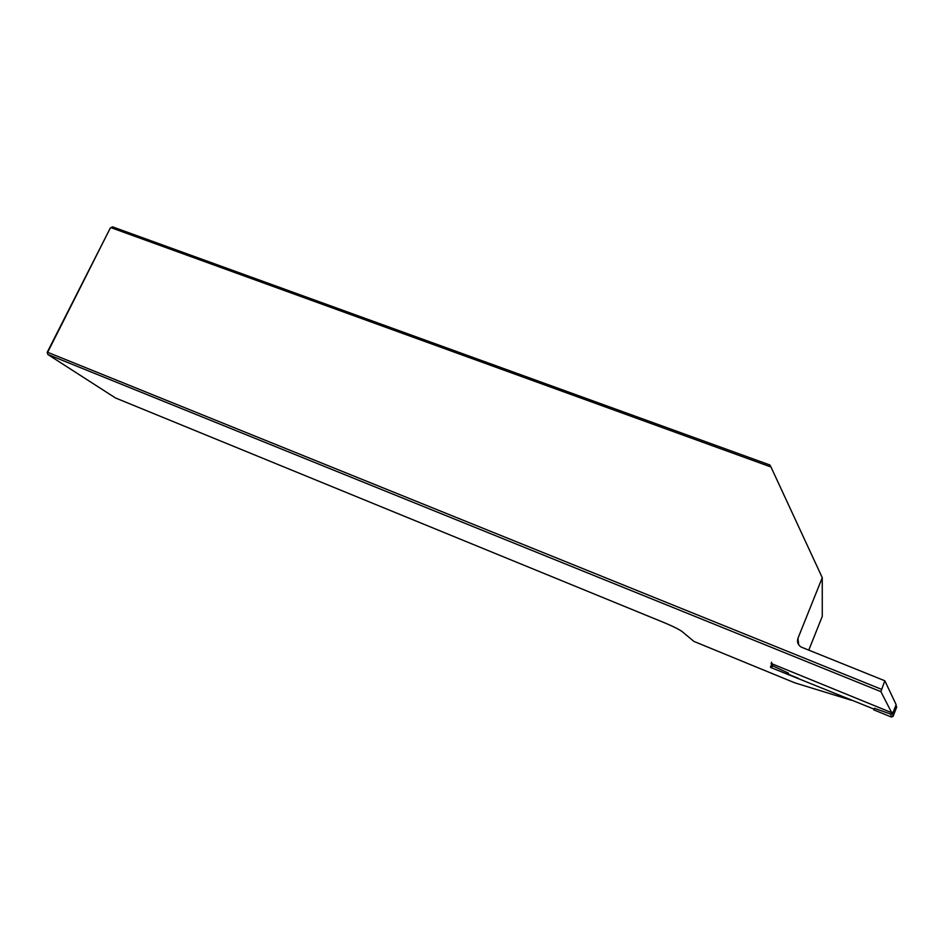 <?xml version="1.0" encoding="UTF-8"?>
<svg xmlns="http://www.w3.org/2000/svg" width="944" height="944" viewBox="0 0 944 944"><rect width="100%" height="100%" fill="white"/><g stroke="black" fill="none" stroke-linecap="round" stroke-linejoin="round"><path stroke-width="1.42" d="M851.877 700.389L794.742 682.819L693.875 641.389L682.347 631.748C679.586 629.672 674.028 626.84 665.673 623.264L115.416 397.931L47.79 354.448L880.894 691.645L884.823 680.766L896.127 704.625L893.295 711.941L891.537 712.637L772.263 663.915L772.794 665.898L772.263 665.485L770.8 667.526L770.575 666.193M112.537 226.855L769.879 464.979L770.977 466.997L110.944 227.634L112.537 226.855L110.389 227.858L47.672 352.313L881.495 689.309M808.76 650.192L822.259 616.373L822.259 577.669L797.951 638.309C796.83 641.944 797.904 644.858 801.173 647.065L884.823 680.766M770.493 666.936L771.614 665.213L771.118 663.408L772.003 663.762M891.643 712.637L880.894 691.645M798.435 678.37L788.476 674.299M47.2 352.336L47.79 354.448L47.2 352.336L110.389 227.858M822.259 577.669L770.977 466.997M771.614 665.213L772.263 663.915M771.531 662.24L772.062 664.092M874.085 709.133L770.8 667.526M893.189 712.165L892.564 713.393L893.083 716.378L891.313 717.003L873.814 709.864L874.392 708.295L890.806 714.136L891.537 712.637M893.083 716.378L896.717 706.973L895.49 706.265M895.88 705.251L896.717 706.973M788.547 674.122L788.358 673.107L772.794 665.898L771.331 667.868M892.564 713.393L890.806 714.136M788.358 673.107L788.264 674.83M797.951 638.309L798.683 644.776M891.313 717.003L890.817 714.136M772.652 665.827L772.133 663.844"/></g></svg>
